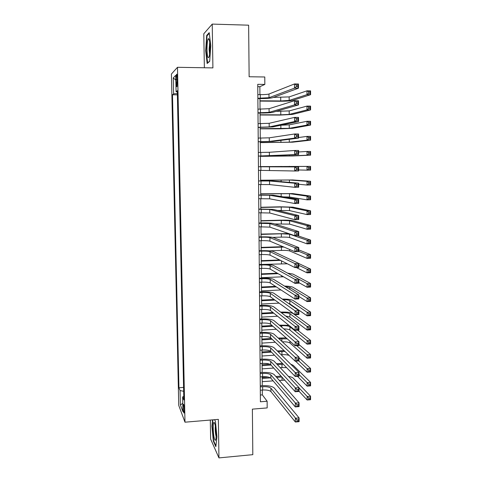 <?xml version="1.0" encoding="UTF-8"?>
<svg xmlns="http://www.w3.org/2000/svg" width="482" height="482" viewBox="0 0 482 482"><rect width="100%" height="100%" fill="white"/><g stroke="black" fill="none" stroke-linecap="round" stroke-linejoin="round"><path stroke-width="0.72" d="M184.305 410.122C184.106 405.904 183.781 403.964 183.335 404.302L183.178 407.212C183.371 411.411 183.696 413.345 184.148 413.026L184.305 410.122M210.309 420.051L210.628 439.09L218.955 457.9L252.815 454.665L252.375 409.134L267.179 407.917L267.13 401.241L262.341 394.879L262.304 390.046M171.417 74.029L178.75 405.422L184.986 422.19L177.484 67.299L171.417 74.029M177.484 67.299L212.911 67.908L212.231 24.1L203.796 33.776L204.368 67.763M212.231 24.1L248.634 25.184L249.134 76.759L264.781 76.987L264.835 84.416L257.75 84.326L260.407 401.783L267.13 401.241M176.183 79.337L176.255 82.627C176.376 85.868 176.623 87.182 176.996 86.573L177.256 78.283C177.129 75.041 176.882 73.728 176.514 74.342L176.183 79.337L177.274 79.355M183.781 396.409L182.63 396.921L183.853 399.97L177.286 90.73L176.087 91.743L177.31 91.893M182.63 396.921L182.943 411.67L180.382 404.928L180.069 390.565L178.943 387.757L172.49 94.785L173.592 93.851L173.243 77.951L175.737 75.361L176.087 91.743M218.955 457.9L218.352 419.37L184.986 422.19M259.925 94.635L259.864 86.7L264.835 84.416M262.268 385.672L262.196 376.773M262.16 372.441L262.088 363.44M262.057 359.156L261.979 350.04M261.949 345.805L261.877 336.587M261.84 332.399L261.762 323.073M261.732 318.933L261.654 309.498M261.624 305.407L261.545 295.864M261.515 291.821L261.437 282.163M261.401 278.168L261.322 268.402M261.292 264.461L261.214 254.58M261.184 250.688L261.099 240.693M261.069 236.855L260.991 226.745M260.961 222.955L260.876 212.731M260.846 208.995L260.762 198.656M260.732 194.969L260.648 184.516M260.623 180.883L260.533 170.309M260.509 166.73L260.419 156.072M260.394 152.457L260.304 141.804M260.274 138.099L260.19 127.471M260.16 123.681L260.075 113.071M260.045 109.191L259.961 98.605M257.768 86.676L259.864 86.7M260.352 395.035L262.341 394.879M177.346 93.562L173.592 93.851M177.376 94.827L172.49 94.785M183.588 387.408L178.943 387.757M180.069 390.565L183.666 391.294M175.834 80.048L173.243 77.951M180.382 404.928L182.762 403.35M205.694 50.712L207.152 63.51L209.688 61.322L210.767 45.73L209.224 32.643L206.688 35.445L205.694 50.712L206.055 50.724M212.568 419.858L211.923 426.142L213.339 441.102L215.846 446.675L216.936 436.819L215.442 421.407L214.598 419.689M207.368 35.463L206.688 35.445M213.761 441.06L213.339 441.102M212.273 426.112L211.923 426.142M257.864 98.262L269.004 97.701L294.502 88.14L294.49 83.94L298.46 83.989L298.466 88.188L272.505 97.732C270.282 98.31 265.956 98.599 259.521 98.599L257.87 98.587M257.834 94.617L260.304 94.641C264.618 94.641 267.516 94.436 268.98 94.026L294.49 83.94L296.279 84.989L296.279 86.67L297.876 86.688L297.87 85.007L296.279 84.989M297.876 86.688L298.466 88.188L294.502 88.14L296.279 86.67M297.87 85.007L298.46 83.989M259.979 100.792L280.729 100.955L289.158 100.419L306.98 94.653L306.98 90.827L310.583 90.869L310.583 94.683L292.484 100.443C290.194 100.973 285.989 101.244 279.855 101.244L259.979 101.093M273.384 97.406L289.146 96.906L306.98 90.827L308.631 91.797L308.631 93.327L310.077 93.345L310.077 91.809L308.631 91.797M310.077 93.345L310.583 94.683L306.98 94.653L308.631 93.327M310.077 91.809L310.583 90.869M209.959 46.808C209.803 41.5 209.302 38.759 208.471 38.596C207.495 39.693 207.001 43.398 206.995 49.718C207.32 57.117 208.055 59.364 209.206 56.454C209.742 54.135 209.995 50.917 209.959 46.808M209.712 42.446L209.116 49.309L209.616 54.147M207.682 63.052L206.043 50.646L207.019 35.849L209.309 33.33M209.7 61.112L207.459 63.046M215.261 425.57C214.797 423.274 214.345 422.232 213.912 422.425C212.911 422.786 212.99 431.866 214.032 437.053C214.743 440.458 215.352 441.199 215.852 439.277C216.346 435.511 216.153 430.944 215.261 425.57M215.358 426.064C215.068 428.667 215.213 431.685 215.791 435.126L216.117 436.463M215.936 445.88L213.634 440.777L212.261 426.281L212.923 419.834M257.984 112.812L269.101 112.348L294.544 104.889L294.532 100.708L298.491 100.744L298.497 104.913L272.595 112.366C270.372 112.818 266.058 113.053 259.635 113.071L257.99 113.065M257.954 109.179L269.077 108.691L294.532 100.708L296.316 101.792L296.322 103.467L297.906 103.479L297.906 101.804L296.316 101.792M297.906 103.479L298.497 104.913L294.544 104.889L296.322 103.467M297.906 101.804L298.491 100.744M258.111 127.29L269.197 126.929L294.586 121.548L294.574 117.391L298.521 117.403L298.533 121.554L272.679 126.929L258.111 127.471M258.081 123.675L269.173 123.29L294.574 117.391L296.352 118.512L296.358 120.175L297.942 120.181L297.936 118.512L296.352 118.512M297.942 120.181L298.533 121.554L294.586 121.548L296.358 120.175M297.936 118.512L298.521 117.403M258.232 141.708L269.293 141.443L294.629 138.117L294.616 133.984L298.557 133.978L298.563 138.105L272.77 141.431L258.232 141.81M258.201 138.111L269.269 137.822L294.616 133.984L296.388 135.135L296.394 136.792L297.972 136.792L297.966 135.135L296.388 135.135M297.972 136.792L298.563 138.105L294.629 138.117L296.394 136.792M297.966 135.135L298.557 133.978M258.352 156.054L294.671 154.602L294.659 150.486L298.587 150.462L298.593 154.571L272.854 155.861L258.352 156.09M258.322 152.475L269.366 152.282L294.659 150.486L296.43 151.673L296.43 153.324L298.003 153.312L298.003 151.661L296.43 151.673M298.003 153.312L298.593 154.571L294.671 154.602L296.43 153.324M298.003 151.661L298.587 150.462M260.087 114.764L280.795 114.843L289.206 114.403L306.986 109.896L306.986 106.094L310.583 106.118L310.583 109.92L292.526 114.421L279.922 115.071L260.093 114.999M276.108 111.354L289.194 110.914L306.986 106.094L308.637 107.094L308.637 108.619L310.077 108.625L310.077 107.1L308.637 107.094M310.077 108.625L310.583 109.92L306.986 109.896L308.637 108.619M310.077 107.1L310.583 106.118M260.202 128.676L289.254 128.333L306.998 125.073L306.992 121.289L310.577 121.295L310.577 125.073L292.562 128.333L279.988 128.833L260.202 128.839M280.916 125.218L289.242 124.856L306.992 121.289L308.643 122.314L308.643 123.832L310.077 123.832L310.077 122.314L308.643 122.314M310.077 123.832L310.577 125.073L306.998 125.073L308.643 123.832M310.077 122.314L310.577 121.295M260.31 142.527L289.302 142.196L307.004 140.172L307.004 136.406L310.577 136.394L310.577 140.16L292.604 142.184L260.31 142.624M298.563 137.515L307.004 136.406L308.643 137.46L308.643 138.973L310.077 138.967L310.077 137.46L308.643 137.46M310.077 138.967L310.577 140.16L307.004 140.172L308.643 138.973M310.077 137.46L310.577 136.394M260.425 156.313L289.351 155.999L307.01 155.204L307.01 151.45L310.577 151.426L310.577 155.174L292.64 155.975L260.425 156.343M298.587 151.981L307.01 151.45L308.649 152.535L308.649 154.041L310.077 154.029L310.077 152.529L308.649 152.535M310.077 154.029L310.577 155.174L307.01 155.204L308.649 154.041M310.077 152.529L310.577 151.426M258.466 170.333L294.713 170.996L294.701 166.905L298.617 166.856L258.442 166.754M258.442 166.772L294.701 166.905L296.466 168.128L296.466 169.766L298.039 169.748L298.033 168.11L296.466 168.128M298.033 168.11L298.617 166.856L298.623 170.947L294.713 170.996L296.466 169.766M298.623 170.947L298.039 169.748M298.623 169.959L307.022 170.158L307.016 166.423L310.577 166.386L260.503 166.597M260.503 166.615L307.016 166.423L308.655 167.537L308.655 169.037L310.077 169.019L310.077 167.519L308.655 167.537M310.077 167.519L310.577 166.386L310.577 170.11L307.022 170.158L308.655 169.037M310.577 170.11L310.077 169.019M258.587 184.552L269.577 184.576L294.755 187.305L294.743 183.232L298.647 183.172L273.011 180.949L258.557 180.913M258.557 181.003L269.558 181.003L294.743 183.232L296.502 184.492L296.502 186.124L298.069 186.094L298.069 184.467L296.502 184.492M298.069 184.467L298.647 183.172L298.653 187.233L294.755 187.305L296.502 186.124M298.653 187.233L298.069 186.094M298.647 184.269L307.028 185.04L307.028 181.328L310.577 181.268L292.713 179.961L260.617 180.214M260.617 180.292L289.429 180.009L307.028 181.328L308.655 182.467L308.655 183.955L310.083 183.931L310.083 182.443L308.655 182.467M310.083 182.443L310.577 181.268L310.577 184.98L307.028 185.04L308.655 183.955M310.577 184.98L310.083 183.931M258.707 198.698L269.673 198.825L294.791 203.525L294.785 199.482L298.677 199.397L273.095 195.198L258.677 195.011M258.677 195.168L269.649 195.27L294.785 199.482L296.538 200.771L296.538 202.392L298.105 202.356L298.099 200.735L296.538 200.771M298.099 200.735L298.677 199.397L298.683 203.44L294.791 203.525L296.538 202.392M298.683 203.44L298.105 202.356M283.247 196.867L289.489 197.048L307.034 199.849L307.034 196.156L310.577 196.084L292.749 193.583L260.726 193.77M260.726 193.915L289.477 193.65L307.034 196.156L308.661 197.325L308.661 198.807L310.083 198.777L310.083 197.295L308.661 197.325M310.083 197.295L310.577 196.084L310.577 199.777L307.034 199.849L308.661 198.807M310.577 199.777L310.083 198.777M258.828 212.785L269.769 213.002L294.833 219.665L294.821 215.641L298.707 215.538L273.18 209.381L258.792 209.043M258.798 209.272L269.745 209.465L294.821 215.641L296.575 216.96L296.575 218.575L298.135 218.533L298.129 216.918L296.575 216.96M298.129 216.918L298.707 215.538L298.713 219.557L294.833 219.665L296.575 218.575M298.713 219.557L298.135 218.533M277.596 210.447L289.531 210.61L307.046 214.592L307.04 210.911L310.577 210.827L292.791 207.146L280.367 206.808L260.834 207.266M260.834 207.477L281.229 206.995L289.519 207.224L307.04 210.911L308.667 212.11L308.667 213.586L310.083 213.55L310.083 212.074L308.667 212.11M310.083 212.074L310.577 210.827L310.577 214.502L307.046 214.592L308.667 213.586M310.577 214.502L310.083 213.55M258.942 226.805L269.86 227.118L294.876 235.716L294.863 231.715L298.738 231.595L273.264 223.497C271.077 223.021 266.835 222.841 260.527 222.967L258.912 223.015M258.912 223.305L269.836 223.594L294.863 231.715L296.611 233.071L296.611 234.674L298.165 234.626L298.165 233.023L296.611 233.071M298.165 233.023L298.738 231.595L298.744 235.596L294.876 235.716L296.611 234.674M298.744 235.596L298.165 234.626M274.692 223.955L289.58 224.112L307.052 229.263L307.052 225.6L310.577 225.498L292.827 220.648C290.58 220.214 286.447 220.051 280.434 220.172L260.943 220.702M260.943 220.973L281.295 220.419L289.568 220.738L307.052 225.6L308.667 226.829L308.667 228.293L310.083 228.251L310.083 226.787L308.667 226.829M310.083 226.787L310.577 225.498L310.577 229.155L307.052 229.263L308.667 228.293M310.577 229.155L310.083 228.251M259.057 240.765L261.473 240.681C265.684 240.59 268.516 240.747 269.95 241.169L294.912 251.688L294.906 247.706L298.768 247.567L273.348 237.554C271.167 236.957 266.932 236.728 260.642 236.867L259.027 236.921M259.033 237.283L261.443 237.204C265.66 237.108 268.492 237.265 269.932 237.662L294.906 247.706L296.647 249.092L296.647 250.688L298.195 250.634L298.195 249.037L296.647 249.092M298.195 249.037L298.768 247.567L298.774 251.544L294.912 251.688L296.647 250.688M298.774 251.544L298.195 250.634M288.585 233.553L261.051 234.083M261.051 234.415L281.355 233.782L289.61 234.198L307.058 240.217L310.577 240.102L297.412 235.638M272.794 237.391L281.374 237.114C285.392 237.024 288.146 237.168 289.622 237.554L307.058 243.862L307.058 240.217L308.673 241.47L308.673 242.934L310.083 242.886L310.083 241.422L308.673 241.47M310.083 241.422L310.577 240.102L310.577 243.741L307.058 243.862L308.673 242.934M310.577 243.741L310.083 242.886M259.177 254.659L261.581 254.568C265.787 254.466 268.607 254.659 270.047 255.153L294.954 267.576L294.942 263.612L298.798 263.455L273.433 251.538C271.258 250.827 267.028 250.55 260.756 250.7L259.141 250.761M259.147 251.188L261.551 251.104C265.763 251.002 268.582 251.188 270.022 251.664L294.942 263.612L296.683 265.034L296.683 266.618L298.231 266.558L298.225 264.967L296.683 265.034M298.225 264.967L298.798 263.455L298.804 267.414L294.954 267.576L296.683 266.618M298.804 267.414L298.231 266.558M283.012 246.67L261.154 247.405M261.16 247.802L283.922 247.055M269.33 250.845L281.434 250.405C285.446 250.309 288.194 250.483 289.67 250.935L307.07 258.394L307.064 254.767L310.577 254.635L298.774 249.857M298.774 251.351L307.064 254.767L308.679 256.044L308.679 257.502L310.083 257.448L310.083 255.996L308.679 256.044M310.083 255.996L310.577 254.635L310.577 258.256L307.07 258.394L308.679 257.502M310.577 258.256L310.083 257.448M259.292 268.486L261.69 268.39C265.889 268.275 268.703 268.504 270.137 269.077L294.996 283.38L294.984 279.433L298.828 279.265L273.517 265.462C271.348 264.642 267.13 264.311 260.864 264.479L259.262 264.54M259.262 265.034L261.666 264.937C265.865 264.829 268.679 265.052 270.113 265.6L294.984 279.433L296.719 280.886L296.719 282.47L298.262 282.398L298.256 280.819L296.719 280.886M298.256 280.819L298.828 279.265L298.834 283.199L294.996 283.38L296.719 282.47M298.834 283.199L298.262 282.398M279.662 259.949L261.262 260.666M261.268 261.123L280.512 260.37M261.292 264.449L287.35 263.781M296.291 267.516L307.076 272.854L307.07 269.245L310.571 269.101L298.798 263.564M298.804 265.287L307.07 269.245L308.679 270.553L308.679 271.999L310.083 271.938L310.083 270.492L308.679 270.553M310.083 270.492L310.571 269.101L310.571 272.704L307.076 272.854L308.679 271.999M310.571 272.704L310.083 271.938M259.406 282.259L261.804 282.151C265.992 282.024 268.799 282.289 270.227 282.934L295.032 299.099L295.026 295.177L298.858 294.984L273.601 279.325C271.432 278.385 267.227 278.012 260.979 278.186L259.376 278.259M259.376 278.819L261.774 278.717C265.962 278.596 268.775 278.849 270.203 279.476L295.026 295.177L296.749 296.659L296.755 298.231L298.292 298.159L298.292 296.587L296.749 296.659M298.292 296.587L298.858 294.984L298.864 298.906L295.032 299.099L296.755 298.231M298.864 298.906L298.292 298.159M277.289 273.192L261.371 273.872M261.371 274.391L278.126 273.674M261.401 277.698L283.518 276.77M289.188 274.005L307.082 283.657L310.571 283.494L292.978 274.077L287.561 273.119M298.834 282.621L307.082 287.248L307.082 283.657L308.685 284.989L308.685 286.428L310.083 286.362L310.083 284.922L308.685 284.989M310.083 284.922L310.571 283.494L310.571 287.085L307.082 287.248L308.685 286.428M310.571 287.085L310.083 286.362M259.521 295.96L261.913 295.846C266.088 295.713 268.89 296.008 270.318 296.731L295.074 314.74L295.062 310.836L298.888 310.631L273.686 293.122C271.523 292.074 267.323 291.646 261.087 291.839L259.491 291.917M259.497 292.544L261.883 292.423C266.064 292.297 268.866 292.586 270.3 293.285L295.062 310.836L296.785 312.354L296.792 313.921L298.322 313.836L298.322 312.27L296.785 312.354M298.322 312.27L298.888 310.631L298.894 314.529L295.074 314.74L296.792 313.921M298.894 314.529L298.322 313.836M275.493 286.368L261.473 287.019M261.479 287.603L276.319 286.904M261.503 290.893L281.012 289.959M285.446 286.67L289.79 287.441L307.088 298.003L310.571 297.822L293.014 287.29C291.616 286.585 288.766 286.175 284.476 286.067M298.864 296.418L307.088 301.575L307.088 298.003L308.685 299.358L308.691 300.792L310.083 300.72L310.083 299.286L308.685 299.358M310.083 299.286L310.571 297.822L310.571 301.395L307.088 301.575L308.691 300.792M310.571 301.395L310.083 300.72M259.635 309.607L262.021 309.48C266.191 309.342 268.986 309.667 270.408 310.462L295.111 330.303L295.105 326.416L298.918 326.194L273.77 306.859C271.607 305.696 267.42 305.22 261.196 305.425L259.605 305.51M259.611 306.203L261.991 306.076C266.16 305.937 268.962 306.257 270.39 307.034L295.105 326.416L296.822 327.965L296.828 329.519L298.352 329.429L298.352 327.874L296.822 327.965M298.352 327.874L298.918 326.194L298.924 330.074L295.111 330.303L296.828 329.519M298.924 330.074L298.352 329.429M274.101 299.479L261.581 300.111M261.587 300.75L274.921 300.075M261.612 304.034L279.114 303.13M283.139 299.69C286.489 299.708 288.718 300.009 289.839 300.605L307.094 312.276L310.571 312.083L293.056 300.443C291.194 299.497 287.603 299.045 282.271 299.087M288.471 303.395L289.851 303.889L307.1 315.831L307.094 312.276L308.691 313.662L308.691 315.083L310.083 315.005L310.083 313.583L308.691 313.662M310.083 313.583L310.571 312.083L310.571 315.638L307.1 315.831L308.691 315.083M310.571 315.638L310.083 315.005M259.75 323.193L262.13 323.054C266.287 322.904 269.077 323.265 270.498 324.133L295.153 345.781L295.141 341.919L298.948 341.678L273.854 320.53C271.697 319.265 267.516 318.741 261.31 318.957L259.714 319.048M259.72 319.801L262.1 319.668C266.263 319.518 269.052 319.873 270.48 320.723L296.858 343.497L296.858 345.046L298.388 344.943L298.382 343.395L296.858 343.497M298.382 343.395L298.948 341.678L298.954 345.534L295.153 345.781L296.858 345.046M298.954 345.534L298.388 344.943M285.706 316.035L289.893 316.987L307.106 330.025L307.106 326.483L310.571 326.278L293.092 313.541C290.875 312.378 286.808 311.902 280.886 312.107L280.614 312.119M272.987 312.535L261.684 313.149M261.69 313.848L273.8 313.186M281.458 312.77L281.729 312.752C285.699 312.619 288.417 312.938 289.881 313.716L307.106 326.483L308.697 327.893L308.697 329.314L310.083 329.23L310.083 327.808L308.697 327.893M261.72 317.114L277.59 316.228M310.083 327.808L310.571 326.278L310.571 329.815L307.106 330.025L308.697 329.314M310.571 329.815L310.083 329.23M259.864 336.713L262.238 336.569C266.383 336.412 269.173 336.804 270.589 337.743L295.189 361.181L295.183 357.337L298.979 357.084L273.933 334.14C271.782 332.767 267.612 332.194 261.419 332.423L259.828 332.52M259.834 333.339L262.208 333.195C266.359 333.038 269.149 333.423 270.571 334.345L296.894 358.945L296.894 360.488L298.418 360.379L298.412 358.843L296.894 358.945M298.412 358.843L298.979 357.084L298.985 360.922L295.189 361.181L296.894 360.488M298.985 360.922L298.418 360.379M288.881 325.296L279.283 325.109M272.089 325.531L261.792 326.127M261.798 326.886L272.896 326.236M280.12 325.814L281.789 325.718C285.754 325.573 288.465 325.928 289.923 326.766L307.112 340.623L310.571 340.406L297.629 330.152M261.822 330.134L276.355 329.272M283.79 328.905C286.88 328.977 288.929 329.351 289.935 330.025L307.112 344.148L307.112 340.623L308.697 342.057L308.697 343.473L310.089 343.383L310.089 341.973L308.697 342.057M310.089 341.973L310.571 340.406L310.571 343.925L307.112 344.148L308.697 343.473M310.571 343.925L310.089 343.383M259.979 350.173L262.347 350.022C266.486 349.854 269.263 350.281 270.679 351.294L295.231 376.502L295.219 372.682L299.003 372.405L274.017 347.691C271.866 346.209 267.703 345.588 261.527 345.829L259.943 345.931M259.949 346.817L262.316 346.66C266.462 346.498 269.239 346.913 270.655 347.908L296.924 374.315L296.93 375.852L298.448 375.737L298.442 374.207L296.924 374.315M298.442 374.207L299.003 372.405L299.015 376.225L295.231 376.502L296.93 375.852M299.015 376.225L298.448 375.737M286.151 337.882L278.192 338.039M271.348 338.466L261.895 339.051M261.901 339.87L272.149 339.232M279.024 338.804L287.266 338.858M261.925 343.106L275.33 342.256M282.313 341.822C286.085 341.732 288.64 342.124 289.983 343.003L307.118 358.21L307.118 354.698L310.571 354.469L298.954 344.522M296.761 345.678L308.703 356.162L308.703 357.566L310.089 357.469L310.089 356.065L308.703 356.162M310.089 356.065L310.571 354.469L310.571 357.969L307.118 358.21L308.703 357.566M310.571 357.969L310.089 357.469M260.087 363.573L262.449 363.41C266.582 363.241 269.354 363.693 270.77 364.778L295.267 391.752L295.261 387.944L299.033 387.655L274.095 361.181C271.95 359.59 267.799 358.921 261.636 359.18L260.051 359.289M260.063 360.229L262.425 360.072C266.558 359.897 269.33 360.349 270.745 361.41L296.96 389.613L296.966 391.137L298.478 391.016L298.472 389.492L296.96 389.613M298.472 389.492L299.033 387.655L299.039 391.456L295.267 391.752L296.966 391.137M299.039 391.456L298.478 391.016M284.073 350.589L277.277 350.914M270.733 351.348L261.997 351.92M262.003 352.794L271.529 352.167M278.102 351.733L284.995 351.468M262.027 356.017L274.469 355.186M281.139 354.74L281.928 354.686C284.91 354.529 287.314 354.776 289.152 355.427M295.52 361.163L307.13 372.2L307.124 368.706L310.571 368.459L298.979 357.807M298.81 360.934L308.709 370.194L308.709 371.592L310.089 371.495L310.089 370.092L308.709 370.194M310.089 370.092L310.571 368.459L310.571 371.947L307.13 372.2L308.709 371.592M310.571 371.947L310.089 371.495M260.202 376.918L262.557 376.743C266.679 376.562 269.444 377.051 270.86 378.207L295.303 406.916L295.297 403.133L299.063 402.825L274.18 374.61C272.041 372.917 267.896 372.2 261.744 372.472L260.166 372.58M260.172 373.586L262.533 373.417C266.654 373.237 269.42 373.719 270.836 374.851L296.996 404.826L296.996 406.344L298.509 406.218L298.503 404.699L296.996 404.826M298.503 404.699L299.063 402.825L299.069 406.603L295.303 406.916L296.996 406.344M299.069 406.603L298.509 406.218M282.416 363.344L276.499 363.735M269.836 364.193L262.1 364.735M262.106 365.663L271.011 365.043M277.319 364.603L283.271 364.223M262.136 368.875L273.746 368.055M280.144 367.603L286.573 367.609M297.49 376.34L307.136 386.13L307.13 382.654L310.571 382.395L293.237 365.368L290.652 364.145M299.009 374.532L308.709 384.16L308.709 385.558L310.089 385.449L310.089 384.058L308.709 384.16M310.089 384.058L310.571 382.395L310.571 385.865L307.136 386.13L308.709 385.558M310.571 385.865L310.089 385.449M260.31 390.203L262.666 390.016C266.775 389.83 269.534 390.348 270.944 391.571L295.346 422.003L295.333 418.237L299.093 417.918L274.258 387.98C272.125 386.178 267.986 385.419 261.853 385.696L260.274 385.817M260.286 386.883L262.636 386.709C266.751 386.522 269.516 387.028 270.926 388.233L297.026 419.961L297.033 421.473L298.539 421.34L298.533 419.834L297.026 419.961M298.533 419.834L299.093 417.918L299.099 421.678L295.346 422.003L297.033 421.473M299.099 421.678L298.539 421.34M281.06 376.111L275.837 376.496M268.185 377.057L262.202 377.49M262.208 378.478L270.468 377.876M276.656 377.418L281.904 377.032M262.238 381.678L273.125 380.864M279.289 380.406L284.754 380.171M299.039 391.251L307.142 399.994L307.142 396.529L310.565 396.258L293.273 378.183C292.466 377.394 290.845 376.791 288.417 376.382M299.033 387.914L308.715 398.066L308.715 399.451L310.089 399.343L310.089 397.957L308.715 398.066M310.089 397.957L310.565 396.258L310.565 399.717L307.142 399.994L308.715 399.451M310.565 399.717L310.089 399.343M177.334 82.645L176.255 82.627M260.304 94.641L260.334 98.286M268.98 94.026L269.004 97.701M280.711 97.472L280.729 100.955M289.146 96.906L289.158 100.419M260.419 109.191L260.449 112.824M269.077 108.691L269.101 112.348M260.533 123.681L260.563 127.29M269.173 123.29L269.197 126.929M260.654 138.099L260.678 141.696M269.269 137.822L269.293 141.443M260.768 152.457L260.792 156.029M269.366 152.282L269.39 155.885M280.777 111.378L280.795 114.843M289.194 110.914L289.206 114.403M280.843 125.236L280.861 128.67M289.242 124.856L289.254 128.333M280.916 140.376L280.922 142.437M289.29 139.298L289.302 142.196M280.988 155.451L280.988 156.138M289.345 155.029L289.351 155.999M260.882 166.742L260.907 170.303M269.462 166.676L269.486 170.267M281.036 166.38L281.036 166.706M289.381 166.314L289.387 166.778M260.991 180.961L261.021 184.51M269.558 181.003L269.577 184.576M281.102 179.979L281.108 181.654M289.429 180.009L289.435 182.371M261.105 195.12L261.136 198.65M269.649 195.27L269.673 198.825M281.163 193.517L281.181 196.523M289.477 193.65L289.489 197.048M261.22 209.212L261.25 212.725M269.745 209.465L269.769 213.002M281.229 206.995L281.247 210.357M289.519 207.224L289.531 210.61M261.328 223.238L261.358 226.733M269.836 223.594L269.86 227.118M281.295 220.419L281.307 223.762M289.568 220.738L289.58 224.112M261.443 237.204L261.473 240.681M269.932 237.662L269.95 241.169M281.355 233.782L281.374 237.114M289.61 234.198L289.622 237.554M261.551 251.104L261.581 254.568M270.022 251.664L270.047 255.153M281.416 247.085L281.434 250.405M289.664 249.477L289.67 250.935M261.666 264.937L261.69 268.39M270.113 265.6L270.137 269.077M281.482 260.858L281.494 263.636M261.774 278.717L261.804 282.151M270.203 279.476L270.227 282.934M281.554 275.644L281.56 276.813M261.883 292.423L261.913 295.846M270.3 293.285L270.318 296.731M289.79 287.441L289.796 289.369M261.991 306.076L262.021 309.48M270.39 307.034L270.408 310.462M289.839 300.605L289.851 303.889M262.1 319.668L262.13 323.054M270.48 320.723L270.498 324.133M289.881 313.716L289.893 316.987M262.208 333.195L262.238 336.569M270.571 334.345L270.589 337.743M281.789 325.718L281.795 327.224M289.923 326.766L289.935 330.025M262.316 346.66L262.347 350.022M270.655 347.908L270.679 351.294M281.85 338.629L281.868 341.407M289.977 341.238L289.983 343.003M262.425 360.072L262.449 363.41M270.745 361.41L270.77 364.778M281.91 351.48L281.928 354.686M262.533 373.417L262.557 376.743M270.836 374.851L270.86 378.207M281.97 364.278L281.988 367.471M262.636 386.709L262.666 390.016M270.926 388.233L270.944 391.571M282.036 377.177L282.048 380.202M176.852 74.349L176.514 74.342M209.375 40.277L208.471 38.596M214.845 423.817L213.912 422.425"/></g></svg>

